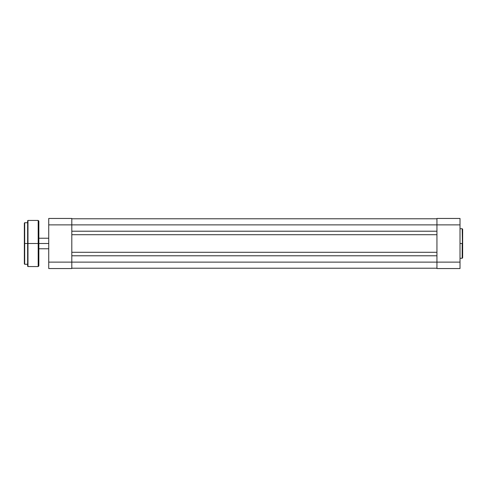 <?xml version="1.0" encoding="UTF-8"?>
<svg xmlns="http://www.w3.org/2000/svg" width="487" height="487" viewBox="0 0 487 487"><rect width="100%" height="100%" fill="white"/><g stroke="black" fill="none" stroke-linecap="round" stroke-linejoin="round"><path stroke-width="0.73" d="M462.65 243.5L462.65 229.2L462.65 243.5L462.65 229.2L462.187 228.738L462.65 257.8L462.65 243.5L460.014 243.5L462.187 243.5L462.187 258.262L462.187 243.5L462.187 258.262L462.65 257.8L462.65 243.5M460.014 268.544L460.014 218.456L436.942 218.456L436.942 262.122L460.014 262.122L460.014 224.878L436.942 224.878L436.942 268.544L460.014 268.544L436.942 268.544L436.942 262.122L71.802 262.122L71.802 224.878L460.014 224.878L460.014 218.456L436.942 218.456L436.942 224.878L71.802 224.878L71.802 218.456L48.737 218.456L48.737 268.544L71.802 268.544L71.802 224.878L48.737 224.878L48.737 262.122L71.802 262.122L48.737 262.122L48.737 268.544L71.802 268.544L71.802 262.122L460.014 262.122L460.014 268.544M71.802 268.215L436.942 268.215L71.802 268.215M71.802 255.791L436.942 255.791L71.802 255.791M436.942 252.296L71.802 252.296L436.942 252.296M71.802 234.704L436.942 234.704L71.802 234.704M436.942 231.209L71.802 231.209L436.942 231.209M436.942 218.785L71.802 218.785L436.942 218.785M48.737 224.878L71.802 224.878L71.802 218.456L48.737 218.456L48.737 224.878M38.85 243.5L48.737 243.5L38.85 243.5L38.85 221.092L38.85 243.5L38.85 221.092L38.193 220.434L38.193 243.5L38.193 220.434L38.193 243.5L38.85 243.5L38.85 265.908L38.85 243.5L27.972 243.5L27.972 220.434L27.972 243.5L38.193 243.5L38.193 266.566L38.193 243.5L38.193 266.566L38.85 265.908L38.85 243.5M27.972 266.566L27.643 266.237L27.643 243.5L27.643 266.237L27.643 243.5L27.972 243.5L27.972 266.566L27.972 220.434L27.643 220.763L27.643 243.5L24.679 243.5L24.679 222.736L24.35 223.07L24.35 243.5L24.35 223.07L24.35 243.5L24.679 243.5L24.679 222.736L24.679 243.5L27.643 243.5L27.643 220.763L27.972 266.566L38.193 266.566M24.679 264.264L24.35 263.93L24.35 243.5L24.35 263.93L24.35 243.5L24.679 243.5L24.679 264.264L24.679 243.5L24.679 264.264L27.643 264.264M460.014 228.738L462.187 228.738M460.014 258.262L462.187 258.262M48.737 238.228L38.85 238.228M48.737 248.772L38.85 248.772M24.679 222.736L27.643 222.736M27.972 220.434L38.193 220.434"/></g></svg>
